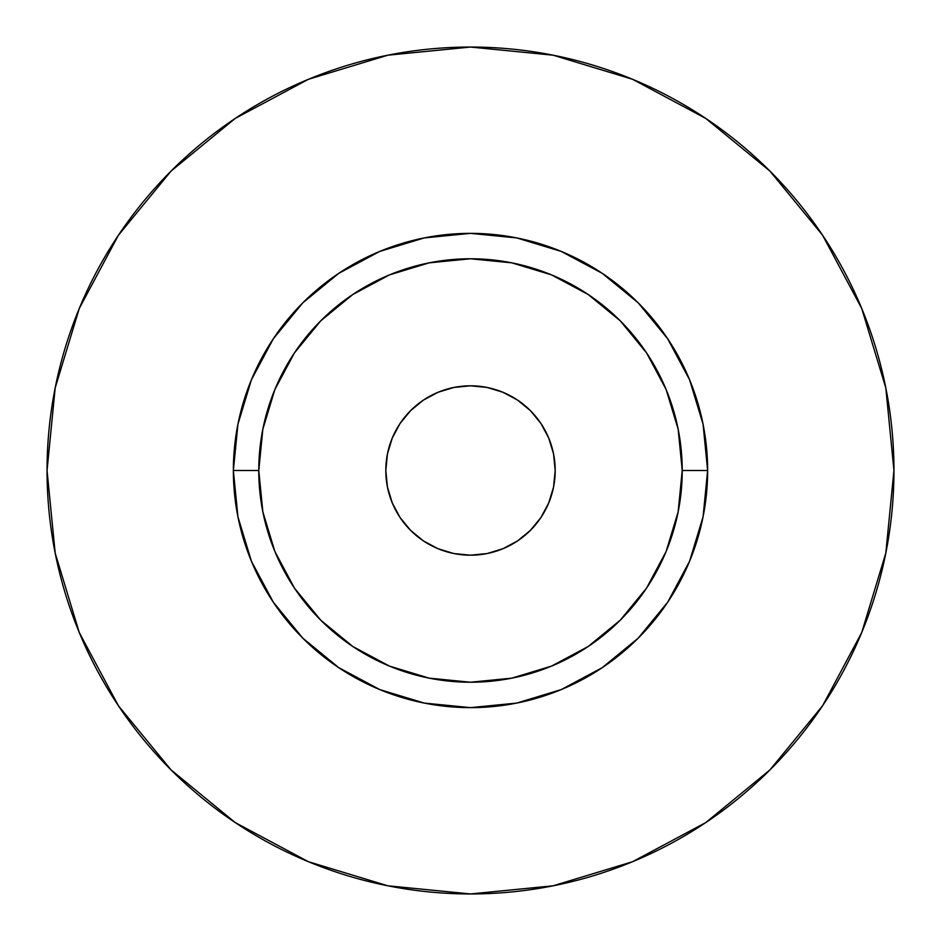 <?xml version="1.0" encoding="UTF-8"?>
<svg xmlns="http://www.w3.org/2000/svg" width="941" height="941" viewBox="0 0 941 941"><rect width="100%" height="100%" fill="white"/><g stroke="black" fill="none" stroke-linecap="round" stroke-linejoin="round"><path stroke-width="0.71" stroke-dasharray="4.71 3.53" d="M464.96 555.014L453.974 553.567L438.094 548.744L423.45 540.922L410.617 530.383L400.078 517.55L392.256 502.906L387.433 487.026L385.81 470.5A84.69 84.69 0 0 0 470.5 555.19A84.69 84.69 0 0 0 555.19 470.5L553.567 487.026L548.744 502.906L540.922 517.55L530.383 530.383L517.55 540.922L502.906 548.744L487.026 553.567L470.5 555.19M258.775 470.5A211.725 211.725 0 0 0 470.5 682.225A211.725 211.725 0 0 0 682.225 470.5A211.725 211.725 0 0 0 470.5 258.775A211.725 211.725 0 0 0 258.775 470.5A211.725 211.725 0 0 0 470.5 682.225A211.725 211.725 0 0 0 682.225 470.5A211.725 211.725 0 0 0 470.5 258.775A211.725 211.725 0 0 0 258.775 470.5M822.505 705.868L861.721 632.552L885.81 553.108L893.95 470.5L885.81 387.892L861.721 308.448L822.587 235.238M705.868 118.495L632.552 79.279L553.108 55.19L470.5 47.05L387.892 55.19L308.448 79.279L235.238 118.413M118.495 235.132L79.279 308.448L55.19 387.892L47.05 470.5L55.19 553.108L79.279 632.552L118.413 705.762M235.132 822.505L308.448 861.721L387.892 885.81L470.5 893.95L553.108 885.81L632.552 861.721L705.762 822.587M385.986 464.96L387.433 453.974L392.256 438.094L400.078 423.45L410.617 410.617L423.45 400.078L438.094 392.256L453.974 387.433L470.5 385.81L487.026 387.433L502.906 392.256L517.55 400.078L530.383 410.617L540.922 423.45L548.744 438.094L553.567 453.974L555.19 470.5A84.69 84.69 0 0 0 470.5 385.81A84.69 84.69 0 0 0 385.81 470.5"/><path stroke-width="1.41" d="M385.81 470.5A84.69 84.69 0 0 1 470.5 385.81A84.69 84.69 0 0 1 555.19 470.5L553.567 487.026L548.744 502.906L540.922 517.55L530.383 530.383L517.55 540.922L502.906 548.744L487.026 553.567L470.5 555.19L453.974 553.567L438.094 548.744L423.45 540.922L410.617 530.383L400.078 517.55L392.256 502.906L387.433 487.026L385.81 470.5L387.433 453.974L392.256 438.094L400.078 423.45L410.617 410.617L423.45 400.078L438.094 392.256L453.974 387.433L470.5 385.81L487.026 387.433L502.906 392.256L517.55 400.078L530.383 410.617L540.922 423.45L548.744 438.094L553.567 453.974L555.19 470.5A84.69 84.69 0 0 1 470.5 555.19A84.69 84.69 0 0 1 385.81 470.5L385.986 464.96M682.225 470.5L707.632 470.5A237.132 237.132 0 0 1 470.5 707.632A237.132 237.132 0 0 1 233.368 470.5L258.775 470.5A211.725 211.725 0 0 1 470.5 258.775A211.725 211.725 0 0 1 682.225 470.5A211.725 211.725 0 0 1 470.5 682.225A211.725 211.725 0 0 1 258.775 470.5L262.845 511.81L274.89 551.52L294.462 588.125L320.787 620.213L352.875 646.538L389.48 666.11L429.19 678.155L470.5 682.225L511.81 678.155L551.52 666.11L588.125 646.538L620.213 620.213L646.538 588.125L666.11 551.52L678.155 511.81L682.225 470.5L678.155 429.19L666.11 389.48L646.538 352.875L620.213 320.787L588.125 294.462L551.52 274.89L511.81 262.845L470.5 258.775L429.19 262.845L389.48 274.89L352.875 294.462L320.787 320.787L294.462 352.875L274.89 389.48L262.845 429.19L258.775 470.5L233.368 470.5L237.92 424.238L251.423 379.752L273.337 338.76L302.826 302.826L338.76 273.337L379.752 251.423L424.238 237.92L470.5 233.368L516.762 237.92L561.248 251.423L602.24 273.337L638.174 302.826L667.663 338.76L689.577 379.752L703.08 424.238L707.632 470.5L703.08 516.762L689.577 561.248L667.663 602.24L638.174 638.174L602.24 667.663L561.248 689.577L516.762 703.08L470.5 707.632L424.238 703.08L379.752 689.577L338.76 667.663L302.826 638.174L273.337 602.24L251.423 561.248L237.92 516.762L233.368 470.5A237.132 237.132 0 0 1 470.5 233.368A237.132 237.132 0 0 1 707.632 470.5L682.225 470.5M893.95 470.5A423.45 423.45 0 0 0 470.5 47.05A423.45 423.45 0 0 0 47.05 470.5A423.45 423.45 0 0 1 470.5 47.05A423.45 423.45 0 0 1 893.95 470.5A423.45 423.45 0 0 1 470.5 893.95A423.45 423.45 0 0 1 47.05 470.5A423.45 423.45 0 0 0 470.5 893.95A423.45 423.45 0 0 0 893.95 470.5L885.81 387.892L861.721 308.448L822.587 235.238L769.926 171.074L705.762 118.413L632.552 79.279L553.108 55.19L470.5 47.05L387.892 55.19L308.448 79.279L235.238 118.413L171.074 171.074L118.413 235.238L79.279 308.448L55.19 387.892L47.05 470.5L55.19 553.108L79.279 632.552L118.413 705.762L171.074 769.926L235.238 822.587L308.448 861.721L387.892 885.81L470.5 893.95L553.108 885.81L632.552 861.721L705.762 822.587L769.926 769.926L822.587 705.762L861.721 632.552L885.81 553.108L893.95 470.5M822.587 235.238L769.926 171.074L705.868 118.495M235.238 118.413L171.074 171.074L118.495 235.132M118.413 705.762L171.074 769.926L235.132 822.505M705.762 822.587L769.926 769.926L822.505 705.868M470.5 555.19L464.96 555.014"/></g></svg>

